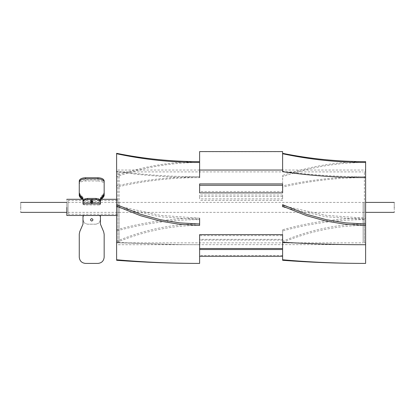 <?xml version="1.0" encoding="UTF-8"?>
<svg xmlns="http://www.w3.org/2000/svg" width="415" height="415" viewBox="0 0 415 415"><rect width="100%" height="100%" fill="white"/><g stroke="black" fill="none" stroke-linecap="round" stroke-linejoin="round"><path stroke-width="0.31" stroke-dasharray="2.08 1.56" d="M365.615 207.386L365.615 244.736L365.615 207.386M365.615 244.736L345.384 244.611L282.615 242.734L282.615 242.22L282.615 249.519L282.615 235.637L199.615 235.637L199.615 249.519L199.615 244.731L179.384 244.611L116.615 242.734L116.615 242.22L116.615 244.736L345.384 244.611M282.615 242.469C310.021 231.093 337.686 225.407 365.615 225.407L365.615 218.212C337.686 218.212 310.015 222.072 282.615 229.786L282.615 242.469L282.615 229.786M116.615 207.386L116.615 244.736L116.615 207.386M117.86 207.386L117.86 171.903L117.86 207.386C117.86 213.808 117.86 213.808 117.86 207.386C117.86 213.808 117.86 213.808 117.86 207.386L117.86 199.293L117.86 207.386C117.86 216.215 117.86 216.215 117.86 207.386C117.86 216.215 117.86 216.215 117.86 207.386C117.86 198.557 117.86 198.557 117.86 207.386C117.86 198.557 117.86 198.557 117.86 207.386L117.86 242.868L117.86 207.386C117.86 200.964 117.86 200.964 117.86 207.386C117.86 200.964 117.86 200.964 117.86 207.386M364.37 207.386L364.37 171.903L364.37 207.386C364.37 200.964 364.37 200.964 364.37 207.386C364.37 200.964 364.37 200.964 364.37 207.386C364.37 213.808 364.37 213.808 364.37 207.386C364.37 213.808 364.37 213.808 364.37 207.386L364.37 242.868L364.37 207.386M363.125 207.386C363.125 200.964 363.125 200.964 363.125 207.386C363.125 200.964 363.125 200.964 363.125 207.386L363.125 242.868L363.125 207.386C363.125 213.808 363.125 213.808 363.125 207.386C363.125 213.808 363.125 213.808 363.125 207.386M119.105 207.386L119.105 171.903L119.105 207.386C119.105 213.808 119.105 213.808 119.105 207.386C119.105 213.808 119.105 213.808 119.105 207.386C119.105 200.964 119.105 200.964 119.105 207.386C119.105 200.964 119.105 200.964 119.105 207.386L119.105 242.868L119.105 207.386M83 202.811L100.43 202.811L100.43 203.89L100.43 202.811L83 202.811L83 203.89L83 200.621L84.276 199.081L87.358 198.443L96.073 198.443L99.154 199.081L100.43 200.621L100.43 201.7L99.154 200.16L96.073 199.522L87.358 199.522L84.276 200.16L83 201.7L83 203.89L100.43 203.89L100.43 201.7M66.815 207.386L66.815 199.293L66.815 207.386C66.815 200.964 66.815 200.964 66.815 207.386C66.815 200.964 66.815 200.964 66.815 207.386C66.815 213.808 66.815 213.808 66.815 207.386C66.815 213.808 66.815 213.808 66.815 207.386L66.815 215.478L66.815 207.386M68.06 207.386C68.06 216.215 68.06 216.215 68.06 207.386C68.06 216.215 68.06 216.215 68.06 207.386C68.06 200.964 68.06 200.964 68.06 207.386C68.06 200.964 68.06 200.964 68.06 207.386C68.06 213.808 68.06 213.808 68.06 207.386C68.06 213.808 68.06 213.808 68.06 207.386C68.06 198.557 68.06 198.557 68.06 207.386C68.06 198.557 68.06 198.557 68.06 207.386M96.073 224.193L99.154 222.917L96.073 224.193L87.358 224.193L84.276 222.917L87.358 224.193L96.073 224.193M91.715 199.999L90.47 200.621L91.093 201.161L90.47 200.621L91.715 199.999L92.96 200.621L91.715 201.244L90.47 200.621L91.715 199.999L92.96 200.621L91.715 199.999M91.715 201.078L90.47 201.7L91.715 202.323L92.96 201.7L91.715 201.078L92.96 201.7L91.715 202.323L90.47 201.7L91.715 201.078M92.338 201.161L92.96 200.621L92.338 201.161M100.43 202.811L100.43 200.621M83 201.7L83 200.621M84.276 222.917L83 219.836L84.276 222.917M100.43 219.836L99.154 222.917L100.43 219.836L100.43 215.452L83 215.452L83 219.836M282.615 187.124L282.615 175.436L282.615 187.124C310.015 180.784 337.686 177.615 365.615 177.615L365.615 161.622L365.615 177.615L365.615 170.036L282.615 170.036M116.615 206.831L116.615 204.683L116.615 206.831L120.936 208.128L160.071 216.76L199.615 219.634L199.615 225.407L199.615 219.634C171.685 219.634 144.015 223.41 116.615 230.963L116.615 242.469L116.615 230.963M116.615 187.124L116.615 175.436L116.615 187.124C144.015 180.784 171.685 177.615 199.615 177.615L199.615 161.622L199.615 177.615C171.685 177.615 144.015 175.644 116.615 171.696L116.615 170.036L199.615 170.036M394.25 207.386C394.25 213.808 394.25 213.808 394.25 207.386C394.25 200.964 394.25 200.964 394.25 207.386M20.75 207.386C20.75 213.808 20.75 213.808 20.75 207.386C20.75 200.964 20.75 200.964 20.75 207.386M103.672 231.829L100.456 224.188L100.43 216.723M83 216.723L82.974 224.188L79.784 231.56M84.245 215.478L99.185 215.478M104.165 234.262L104.165 257.186M97.94 263.411L85.49 263.411M79.265 257.186L79.265 234.05M91.715 203.402L92.96 202.779L91.715 202.157L90.47 202.779L91.715 203.402M100.43 200.725L100.43 204.336L100.43 203.257L99.185 203.879L99.185 204.958L84.245 204.958L84.245 203.879L83 203.257L83 204.336L84.245 204.958M82.896 200.481L82.896 199.402L82.896 200.481L81.859 199.293M99.185 204.958L100.43 204.336M84.245 203.879L99.185 203.879M101.54 199.293L100.529 200.481M97.94 180.992C101.696 181.189 103.771 182.226 104.165 184.104L104.165 183.025C103.771 181.148 101.696 180.11 97.94 179.913L85.49 179.913C81.734 180.11 79.659 181.148 79.265 183.025L79.265 184.104C79.659 182.226 81.734 181.189 85.49 180.992L97.94 180.992L97.94 179.913M83 204.336L83 200.73M100.43 203.257L100.43 199.646M83 199.651L83 203.257M91.715 200.165L92.96 199.542L91.715 198.92L90.47 199.542L91.715 200.165M100.43 198.567L100.456 197.369L100.529 198.329M82.896 198.323L82.974 197.369L83 198.572M99.185 201.721L100.43 201.099L100.43 202.178L99.185 202.8L99.185 201.721L84.245 201.721L84.245 202.8L83 202.178L83 201.099L84.245 201.721M84.245 202.8L99.185 202.8M100.43 197.493L100.43 201.099M104.165 193.406L104.165 192.332L103.672 193.546L100.529 197.25M82.896 197.244L79.784 193.681L79.265 192.436L79.265 193.515M83 201.099L83 197.493M282.615 260.288L282.615 242.734M365.615 263.411L365.615 244.731M365.615 223.986C337.686 223.986 310.021 229.754 282.615 241.291M365.615 225.407L365.615 219.634C337.686 219.634 310.015 223.41 282.615 230.963M365.615 177.615L365.615 161.622C337.686 161.622 310.021 166.228 282.615 175.436M365.615 162.498C337.686 162.498 310.021 167.224 282.615 176.676M282.615 171.696L282.615 171.286C310.015 174.917 337.686 176.738 365.615 176.738C337.686 176.738 310.015 179.783 282.615 185.884M282.615 171.286L282.615 153.327L282.615 170.171L199.615 170.171L199.615 161.622C171.685 161.622 144.021 166.228 116.615 175.436M282.615 205.337L286.936 206.644L326.071 215.323L365.615 218.212L365.615 219.634L326.071 216.76L286.936 208.128L282.615 206.831L282.615 204.683M116.615 260.288L116.615 242.734M199.615 263.411L199.615 244.731C171.685 244.731 144.015 243.89 116.615 242.22M199.615 223.986C171.685 223.986 144.021 229.754 116.615 241.291M116.615 229.786C144.015 222.072 171.685 218.212 199.615 218.212L199.615 225.407C171.685 225.407 144.021 231.093 116.615 242.469M199.615 162.498C171.685 162.498 144.021 167.224 116.615 176.676M199.615 177.615L199.615 176.738C171.685 176.738 144.015 179.783 116.615 185.884M116.615 171.696L116.615 153.327M116.615 171.286C144.015 174.917 171.685 176.738 199.615 176.738L199.615 161.622M199.615 218.212L160.071 215.323L120.936 206.644L116.615 205.337M282.615 239.351L282.615 256.278L282.615 239.351L199.615 239.351L199.615 256.278L199.615 239.351M282.615 255.531L199.615 255.531M282.615 240.098L199.615 240.098M282.615 198.889L282.615 195.009L282.615 198.889L199.615 198.889L199.615 195.009L199.615 198.889M282.615 195.009L199.615 195.009M282.615 200.352L199.615 200.352M282.615 196.466L199.615 196.466M282.615 170.171L199.615 170.171M282.615 170.326L282.615 151.745L199.615 151.745L199.615 170.326M282.615 183.918L282.615 191.512L199.615 191.512L199.615 192.882M199.615 183.918L199.615 191.512M199.615 234.636L199.615 235.637M282.615 235.637L282.615 234.636M96.073 199.522L96.073 198.443M87.358 198.443L87.358 199.522M85.49 179.913L85.49 180.992M79.784 194.76L79.784 193.681M103.672 194.625L103.672 193.546M116.615 171.903L117.86 171.903M364.37 171.903L365.615 171.903M363.125 202.406L364.37 202.406M119.105 171.903L363.125 171.903M119.105 212.366L117.86 212.366M117.86 199.293L116.615 199.293M100.43 199.293L83 199.293M68.06 214.233L117.86 214.233M68.06 202.406L365.615 202.406M90.47 201.7L90.47 202.779M92.96 200.621L92.96 199.542M68.06 212.366L365.615 212.366M68.06 200.538L117.86 200.538M117.86 215.478L116.615 215.478M119.105 202.406L117.86 202.406M119.105 242.868L363.125 242.868M363.125 212.366L364.37 212.366M364.37 242.868L365.615 242.868M116.615 242.868L117.86 242.868M92.96 202.779L92.96 201.7M90.47 199.542L90.47 200.621M179.384 244.611L199.615 244.736"/><path stroke-width="0.62" d="M282.615 260.288L282.615 259.774L282.615 260.288C310.021 262.368 337.686 263.411 365.615 263.411L365.615 225.407L345.731 224.328L326.071 221.091L306.514 215.691L282.615 206.177L282.615 206.831M365.615 225.407L365.615 177.615C337.686 177.615 310.015 175.644 282.615 171.696L282.615 153.327C310.021 158.857 337.686 161.622 365.615 161.622L365.615 177.615M282.615 248.523L199.615 248.523L199.615 234.636L282.615 234.636L282.615 249.519L199.615 249.519L199.615 263.411C171.685 263.411 144.021 262.197 116.615 259.774L116.615 153.327C144.021 158.857 171.685 161.622 199.615 161.622L199.615 177.615M100.43 201.7L100.43 203.89L83 203.89L83 201.7L84.276 200.16L87.358 199.522L96.073 199.522L99.154 200.16L100.43 201.7L100.43 200.621L99.154 199.081L96.073 198.443L87.358 198.443L84.276 199.081L83 200.621L83 202.811M66.815 207.386L66.815 215.478L66.815 207.386M91.715 218.591C90.112 219.421 90.112 220.251 91.715 221.081C90.112 220.251 90.112 219.421 91.715 218.591C93.318 219.421 93.318 220.251 91.715 221.081C93.318 220.251 93.318 219.421 91.715 218.591C93.318 219.421 93.318 220.251 91.715 221.081C93.318 220.251 93.318 219.421 91.715 218.591C90.112 219.421 90.112 220.251 91.715 221.081C90.112 220.251 90.112 219.421 91.715 218.591M91.715 202.323L90.47 201.7L91.715 201.078L92.96 201.7L91.715 202.323M91.093 201.161L92.338 201.161L91.093 201.161M100.43 202.811L100.43 200.621M83 200.621L83 201.7M83 219.836L83 215.452L100.43 215.452L100.43 219.836M394.25 207.386C394.25 213.808 394.25 213.808 394.25 207.386C394.25 200.964 394.25 200.964 394.25 207.386M20.75 207.386C20.75 213.808 20.75 213.808 20.75 207.386C20.75 200.964 20.75 200.964 20.75 207.386M100.43 216.723L100.067 215.841L100.43 216.723L100.456 224.188L103.672 231.829L104.165 234.262L103.672 231.829M79.784 231.56L79.265 234.05L79.784 231.56L82.974 224.188L83 216.723L83.363 215.841L84.245 215.478L83.363 215.841L83 216.723M99.185 215.478L100.067 215.841L99.185 215.478L84.245 215.478M79.265 234.05L79.265 257.186C79.659 260.942 81.734 263.017 85.49 263.411L97.94 263.411C101.696 263.017 103.771 260.942 104.165 257.186L104.165 234.262M104.165 257.186C103.771 260.942 101.696 263.017 97.94 263.411M85.49 263.411C81.734 263.017 79.659 260.942 79.265 257.186M104.165 184.104L104.165 195.564L103.672 196.783L101.54 199.293M81.859 199.293L79.784 196.918L79.265 195.673L79.265 184.104M79.265 183.025L79.265 194.594L79.784 195.839L82.896 199.402M100.529 199.402L103.672 195.704L104.165 194.485L104.165 195.564M104.165 194.485L104.165 183.025M79.265 194.594L79.265 195.673M79.265 192.436L79.265 180.867C79.659 178.99 81.734 177.952 85.49 177.755L97.94 177.755C101.696 177.952 103.771 178.99 104.165 180.867L104.165 193.406L103.672 194.625L100.456 198.448L100.43 202.178M83 202.178L82.974 198.448L79.784 194.76L79.265 193.515L79.265 180.867M104.165 180.867L104.165 192.332M104.165 181.946C103.771 180.069 101.696 179.031 97.94 178.834L85.49 178.834C81.734 179.031 79.659 180.069 79.265 181.946M282.615 249.519L282.615 259.774C310.021 262.197 337.686 263.411 365.615 263.411M365.615 244.731C337.686 244.731 310.015 243.89 282.615 242.22M365.615 162.498C337.686 162.498 310.021 159.578 282.615 153.737M365.615 223.986L345.731 222.902L326.071 219.649L306.514 214.233L282.615 204.683L282.615 206.177M199.615 263.411C171.685 263.411 144.021 262.368 116.615 260.288M199.615 162.498C171.685 162.498 144.021 159.578 116.615 153.737M199.615 218.212L199.615 225.407L179.731 224.328L160.071 221.091L140.514 215.691L116.615 206.177M199.615 223.986L179.731 222.902L160.071 219.649L140.514 214.233L116.615 204.683M282.615 256.278L199.615 256.278M199.615 161.622L199.615 151.589L282.615 151.589L282.615 153.327M282.615 185.282L282.615 192.882L199.615 192.882L199.615 183.918L282.615 183.918L282.615 185.282L199.615 185.282M282.615 192.882L282.615 191.512M199.615 249.519L199.615 248.523M96.073 198.443L96.073 199.522M87.358 199.522L87.358 198.443M79.784 195.839L79.784 196.918M103.672 195.704L103.672 196.783M97.94 178.834L97.94 177.755M85.49 178.834L85.49 177.755M116.615 199.293L100.43 199.293M83 199.293L66.815 199.293M116.615 215.478L100.43 215.478M66.815 215.478L83 215.478M282.615 170.036L199.615 170.036M394.25 212.366L365.615 212.366M66.815 212.366L20.75 212.366M394.25 202.406L365.615 202.406M66.815 202.406L20.75 202.406"/></g></svg>

